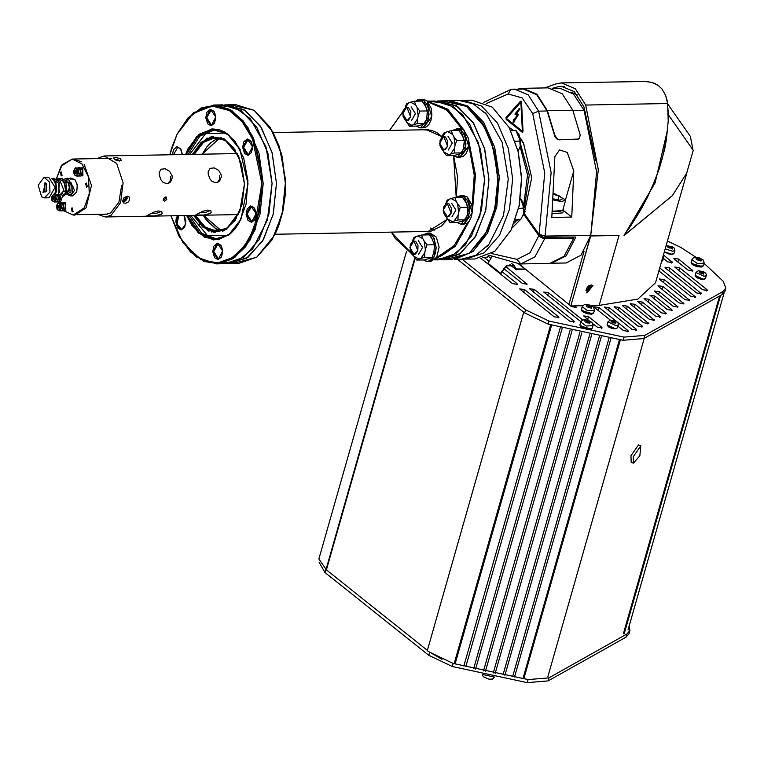 <?xml version="1.0" encoding="UTF-8"?>
<svg xmlns="http://www.w3.org/2000/svg" width="764" height="764" viewBox="0 0 764 764"><rect width="100%" height="100%" fill="white"/><g stroke="black" fill="none" stroke-linecap="round" stroke-linejoin="round"><path stroke-width="1.15" d="M577.345 94.937L571.31 92.167L577.345 94.937M519.081 263.962L568.874 304.425L519.081 263.962M590.247 285.087L585.969 290.444L587.21 290.826L590.247 285.087L590.811 287.694L585.969 290.444M587.153 289.69L589.197 285.516L586.16 289.317L587.153 289.69M586.523 289.184L589.044 285.602L589.082 286.958L586.523 289.184M586.418 288.601L588.547 285.927L586.418 288.601M586.16 289.317L589.712 287.455L589.197 285.516M624.15 235.264L672.272 195.708L686.674 173.247L693.234 150.355L668.29 114.715L693.234 150.355L686.674 173.247L672.272 195.708L624.322 235.398L655.13 182.739L667.746 128.915L655.13 182.739L624.15 235.264M599.129 305.419L637.835 299.068L655.56 282.814L637.835 299.068L599.129 305.419L591.116 305.571L599.138 305.428L619.069 235.427L590.601 235.866L570.765 305.944L582.703 305.724L570.765 305.944L568.874 304.435L570.765 305.944L590.706 235.942L598.298 169.742L585.701 105.012L598.298 169.742L590.696 235.942L619.079 235.427L599.129 305.419M584.049 251.175L568.874 304.435L584.049 251.175M586.857 292.058L591.833 284.991L586.857 292.058L586.236 292.01L586.857 292.058M591.202 284.934L592.969 285.497L586.981 293.004L591.202 284.934L592.969 285.497L586.981 293.004L591.202 284.934M558.675 86.628L552.305 88.318L558.675 86.628L564.233 86.523L558.675 86.628M583.935 106.779L574.289 91.68L561.444 86.322L574.289 91.68L583.935 106.779L595.643 160.297L583.935 106.779M555.466 84.069L561.387 82.894L575.263 88.681L585.701 105.012L575.263 88.681L561.387 82.894L555.466 84.069M544.589 87.965L555.848 83.925L544.589 87.965M644.339 81.385L651.969 82.378L658.415 85.597L661.891 88.901L665.683 95.424L667.182 100.667L668.223 112.098L668.233 120.989L666.428 139.554L664.632 149.133L659.284 168.634L651.692 188.269L642.018 207.636L630.453 226.345L624.026 235.331L636.45 217.091L647.098 198.01L655.76 178.461L662.245 158.845L666.428 139.554L668.233 120.989L667.612 103.522L665.683 95.424L661.891 88.901L658.415 85.597L654.27 83.209L646.993 81.471L561.387 82.894M690.408 136.384L693.082 150.136L690.408 136.384L667.65 103.875M585.043 321.816L584.794 320.651L587.201 320.603L589.856 321.73L590.094 322.905L587.688 322.952L585.043 321.816M586.685 322.418L587.201 320.603M514.888 114.142L519.224 108.507L519.931 109.061L516.464 113.549L518.594 114.333L514.353 121.065L514.793 121.801L513.121 122.221L513.408 119.451L514.774 120.215L518.087 114.963L514.888 114.142L518.087 114.963M514.239 120.225L514.048 121.992M513.866 120.234L517.18 114.972M519.778 108.946L515.795 114.123M520.838 102.214L506.417 118.43L522.395 131.169L520.838 102.214L521.535 102.204M522.395 131.169L523.092 131.16M521.277 101.335L506.647 118.181M506.647 118.611L522.843 132.048M521.535 102.137L523.082 131.093L522.414 132.315L506.131 119.461L506.026 117.484L520.446 101.268L521.535 102.137M508.996 127.282L513.532 130.415M520.351 137.998L523.436 143.04L531.782 177.592L524.19 213.442L539.117 234.491L542.879 237.184L575.846 236.993L566.076 255.864L551.646 263.236L566.134 262.978L580.984 255.186L590.753 235.293L596.55 171.766L584.049 110.331L573.621 94.039L559.754 88.271L552.649 88.395M525.183 211.427L524.19 213.442M510.514 130.176L511.049 130.453M520.571 138.924L524.028 144.167M551.598 263.246L566.134 262.978M571.739 217.072L551.761 217.434L554.836 156.61L559.573 149.916L567.27 152.447L573.774 170.897L571.739 217.072L563.488 210.482M452.269 666.523L527.208 682.615L528.086 679.53L453.147 663.438L452.269 666.523L428.785 655.292L429.569 652.561M528.086 679.53L548.924 677.811L548.046 680.896L527.208 682.615M548.046 680.896L625.983 637.138L626.862 634.053L548.924 677.811M626.862 634.053L629.937 630.596L629.164 626.069M629.937 630.596L629.058 633.681L625.983 637.138M325.76 569.772L324.977 572.513L428.785 655.292M324.977 572.513L319.151 562.399M427.41 650.412L326.018 569.562M429.664 652.208L453.147 663.438M610.369 320.154L594.602 307.577L594.144 306.794L598.957 307.5L627.884 330.564L628.342 331.356L623.529 330.65L617.942 326.199M636.307 329.284L636.765 330.077L631.952 329.36L604.458 307.013L609.271 307.72L636.307 329.284L635.963 330.506M637.864 326.075L614.141 306.736L618.955 307.443L642.218 325.999L642.677 326.791L637.864 326.075M667.287 309.535L649.973 295.305L654.796 296.021L671.642 309.458L672.1 310.251L667.287 309.535M659.447 291.733L678.012 306.966L673.199 306.249L655.082 291.81L654.624 291.017L659.447 291.733L658.616 294.627M658.482 286.519L658.024 285.726L662.837 286.433L683.923 303.671L679.101 302.964L658.482 286.519M664.346 279.634L689.835 300.386L685.012 299.669L659.991 279.719L659.533 278.927L664.346 279.634L663.524 282.537M706.977 289.632L707.435 290.425L702.622 289.709L674.746 267.056L679.559 267.772L706.977 289.632L706.633 290.855M674.326 259.149L673.867 258.356L678.68 259.063L692.967 270.886L688.154 270.179L674.326 259.149M663.496 254.956L672.473 262.539L667.66 261.832L663.343 258.394M669.751 267.944L701.524 293.71L696.711 292.994L665.396 268.03L664.938 267.238L669.751 267.944L668.93 270.848M659.781 268.011L695.737 297.101L690.923 296.384L658.96 270.895M661.376 312.829L644.062 298.6L648.884 299.307L665.731 312.743L666.189 313.536L661.376 312.829M659.953 316.134L660.411 316.926L655.588 316.21L637.529 301.379L642.343 302.095L659.953 316.134L659.599 317.356M635.18 304.378L654.5 320.212L649.677 319.505L630.816 304.454L630.357 303.671L635.18 304.378L634.349 307.281M627.378 306.163L648.588 323.497L643.775 322.79L623.023 306.24L622.564 305.447L627.378 306.163L626.556 309.057M588.977 320.584L583.648 315.904L588.471 316.621L601.669 327.145L602.127 327.937L597.314 327.231L592.912 323.716M574.986 305.867L576.352 307.376L571.529 306.67L564.844 301.207M580.86 321.663L543.662 292.02L548.476 292.727L582.731 320.04M573.879 320.985L574.337 321.778L569.524 321.061L529.452 288.687L534.265 289.394L573.879 320.985L573.535 322.207M558.417 316.649L558.876 317.442L554.053 316.735L519.644 288.868L524.457 289.575L558.417 316.649L558.064 317.872M505.539 266.483L527.179 284.17L522.366 283.463L503.438 268.365M490.612 258.137L488.015 256.064M501.499 271.268L516.913 283.559L517.371 284.351L512.558 283.635L480.718 258.251M484.319 257.563L488.654 261.03M695.985 257.306L680.552 247.221L667.459 241.071M704.16 263.389L723.365 281.353L725.8 288.229L722.734 291.686L644.787 335.444L643.909 338.519L721.856 294.761L722.734 291.686M725.8 288.229L724.921 291.313L721.856 294.761M643.909 338.519L623.08 340.238L623.959 337.163L644.787 335.444M623.959 337.163L549.01 321.071L548.132 324.146L623.08 340.238M548.132 324.146L524.658 312.915L525.527 309.84L462.029 259.197M525.527 309.84L549.01 321.071M457.397 259.292L524.658 312.915M633.432 463.175L631.131 462.191L630.94 455.736L638.503 444.915L640.805 445.889L639.812 455.678L633.432 463.175L633.241 456.71L640.805 445.889M553.967 194.648L559.086 195.746L562.772 198.688L560.002 200.244L553.738 198.898M559.086 195.746L557.93 199.796M552.639 210.969L558.742 211.848L562.743 210.243L565.666 199.967L561.664 201.572L553.661 200.092M554.024 193.263L565.666 199.967M510.161 264.745L515.604 269.081L513.771 265.805L506.494 265.882L500.525 274.047M491.854 256.905L487.661 263.781M515.986 268.909L525.231 269.167L516.378 269.73L509.855 264.774M525.231 269.167L518.699 263.962M516.493 269.32L514.057 265.442L511.536 263.437M500.229 273.808L506.408 265.528L514.057 265.442M515.604 269.081L515.872 269.577M441.955 659.351L427.315 650.747L523.751 312.199M326.448 569.877L415.253 258.156M406.505 251.385L318.884 559L326.419 569.877M325.922 569.887L414.871 257.64M624.159 633.824L720.538 295.506M624.035 633.9L720.414 295.572M623.443 633.642L719.612 296.021M547.893 676.627L644.262 338.328M518.212 89.025L522.834 88.366L536.872 94.201L547.435 110.704L554.826 135.295L557.386 138.991L559.477 139.621L577.469 139.296L579.58 138.284L580.201 134.836L572.809 110.245L562.247 93.743L548.208 87.898L522.834 88.366M578.577 139.058L559.153 139.802L556.641 138.876L554.807 136.431L547.139 111L536.71 94.717L522.843 88.939L519.873 89.264M552.601 211.246L563.498 210.453L563.125 208.878M563.498 210.453L562.801 212.908L552.276 213.796M549.803 263.399L519.959 263.952L549.803 263.399L563.985 256.332L573.754 238.129L572.981 237.05M524.868 211.991L523.044 215.543M520.36 219.688L512.157 227.853M523.741 214.292L538.859 235.618L541.122 237.604L544.694 238.664L534.915 256.866L520.742 263.933L516.999 259.426L530.054 252.75L538.859 235.618M573.754 238.129L544.694 238.664M669.894 246.419L672.205 247.412L672.415 248.434L667.994 247.488L667.784 246.457L669.894 246.419L669.445 247.975M696.252 259.388L696.004 258.213L698.411 258.165L701.066 259.292L701.304 260.467L698.898 260.514L696.252 259.388M697.895 259.98L698.411 258.165M701.333 271.487L703.654 272.481L703.864 273.502L701.753 273.541L699.432 272.557L699.222 271.526L701.333 271.487L700.884 273.044M586.475 306.517L586.236 305.352L588.643 305.304L591.288 306.431L591.527 307.606L589.12 307.653L586.475 306.517M588.127 307.118L588.643 305.304M613.358 320.899L615.669 321.883L615.88 322.914L613.769 322.952L611.458 321.959L611.248 320.937L613.358 320.899L612.909 322.446M215.142 232.571L214.617 232.285L215.142 232.571M212.879 136.689L213.385 136.374L212.879 136.68M219.717 138.026L202.221 154.175L206.786 146.946L210.73 142.801L215.41 139.621L219.717 138.026M203.339 215.19L221.407 230.69L215.152 228.255L206.681 220.414L203.348 215.19M434.811 230.165L430.342 228.092M440.035 259.703L459.04 254.383L475.103 237.136L485.627 210.749L488.941 179.464L484.491 148.321L473.002 122.335L456.328 105.69L437.142 101.058L439.319 100.944L457.865 106.645L473.804 123.577L484.72 149.142L488.941 179.464L485.828 209.919L475.857 235.866L460.539 253.362L442.213 259.741L440.035 259.703M430.514 101.44L447.322 103.436L462.793 114.81L478.455 142.925L484.586 179.54L479.792 216.355L465.171 245.024L450.817 256.628L434.859 259.722M424.784 231.492L427.716 231.664L447.523 219.192L441.563 225.943L430.609 231.387L424.794 231.492M456.223 197.513L453.606 155.837L457.665 177.21L456.223 197.513M422.979 129.813L431.316 130.224L436.731 132.544L442.184 136.766L425.844 129.527L422.922 129.813M485.197 127.645L491.93 143.04L497.861 174.966L497.631 191.85L495.292 207.827L491.185 221.98L487.718 230.088M389.65 130.252L402.953 111.496L389.65 130.252M427.487 101.192L447.828 109.233L464.378 130.606L447.828 109.233L427.487 101.192M468.676 140.586L475.523 175.176L472.4 210.883L475.523 175.176L468.676 140.586M469.612 220.548L455.258 246.361L435.413 259.149L455.258 246.361L469.612 220.548M414.012 256.379L391.655 232.533L414.012 256.379M434.697 259.884L437.858 259.827L456.184 253.447L471.493 235.942L481.473 209.995L484.586 179.54L480.355 149.219L469.449 123.653L453.501 106.731L434.955 101.02L427.448 101.154M443.769 101.201L466.546 106.339L485.503 128.209L494.404 152.036L497.841 179.301L495.397 206.672L487.375 230.814L469.23 253.352L446.653 259.321M487.518 230.508L495.597 206.356L498.013 179.301L494.614 152.342L485.656 128.495M389.573 130.415L402.867 111.974L389.802 129.947M428.413 102.214L446.873 110.064L462.134 129.106L456.299 119.919L445.813 109.252L442.069 106.75L428.413 102.204M468.762 144.826L474.234 175.109L472.085 206.27L474.253 175.395L472.276 158.759L468.762 144.826M467.387 222.926L454.169 245.664L436.473 257.735L441.649 255.625L449.509 250.286L452.957 246.992L462.22 234.156L467.396 222.916M413.572 255.587L391.493 232.218L395.189 238.349L413.572 255.587M442.213 259.741L451.113 259.579L469.44 253.199L484.758 235.704L494.728 209.756L497.841 179.301L493.62 148.98L482.705 123.415L466.766 106.483L448.22 100.781L439.319 100.944M173.38 154.7L177.821 147.309L173.38 154.7M218.007 105.317L234.815 107.304L250.286 118.687L265.948 146.803L272.07 183.417L267.285 220.233L252.664 248.902L237.614 260.839L220.892 263.446M227.529 263.58L246.533 258.261L262.587 241.013L273.12 214.627L276.434 183.341L271.984 152.198L260.495 126.213L243.821 109.558L224.635 104.935L226.812 104.811L245.359 110.522L261.298 127.454L272.213 153.02L276.434 183.341L273.321 213.796L263.351 239.743L248.033 257.239L229.706 263.618L227.529 263.58M182.395 154.538L172.416 154.72L173.495 149.639L176.99 146.65L180.753 148.846L182.395 154.538M194.237 154.328L203.071 142.62L214.054 137.682L225.418 140.318L235.312 150.097L226.106 140.738L215.505 137.596L203.721 142.094L194.237 154.328M236.544 218.055L227.023 228.188L215.763 231.244L204.609 226.707L195.355 215.333L205.277 227.214L217.215 231.282L227.691 227.748L236.544 218.055M194.973 215.343L203.797 226.497L214.464 231.397L225.39 229.324L234.949 220.586L225.39 229.324L214.464 231.397L203.797 226.497L194.973 215.343M233.612 147.633L223.747 139.249L212.755 137.568L202.269 142.858L193.855 154.328L202.269 142.858L212.755 137.568L223.747 139.249L233.612 147.633M251.814 221.617L247.097 214.159L251.537 206.538L247.097 214.159L251.814 221.617L254.517 219.803L255.864 215.992L255.272 210.1L253.276 207.159L251.537 206.538M185.528 154.481L187.934 148.913L199.146 134.321L212.698 128.906L219.211 129.651L225.103 132.172L235.178 141.502L243.687 158.177L247.889 180.791L246.065 204.064L239.371 222.4L235.064 228.894L230.365 233.822L218.437 239.753L204.485 237.356L191.898 225.37L186.655 215.496L198.353 232.972L213.49 240.011L228.799 235.092L240.975 219.268L247.994 183.857L239.695 148.732L226.946 133.366L211.466 129.001L196.596 136.584L185.528 154.481M211.227 125.764L207.684 123.873L205.822 117.78L206.882 112.337L210.377 109.347L214.14 111.534L215.763 116.691L214.541 123.128L211.227 125.764L215.782 117.007L210.377 109.347L205.831 118.095L211.227 125.764M248.09 155.378L244.547 153.488L242.675 147.395L243.745 141.951L247.24 138.962L251.003 141.149L252.617 146.306L251.404 152.733L248.09 155.378L252.636 146.621L247.24 138.962L242.685 147.71L248.09 155.378M251.557 222.295L248.013 220.404L246.142 214.312L247.211 208.868L250.707 205.879L254.469 208.075L256.083 213.223L254.87 219.66L251.557 222.295L256.102 213.538L250.707 205.879L246.151 214.636L251.557 222.295M218.16 259.607L214.617 257.716L212.755 251.623L213.825 246.18L217.31 243.181L221.073 245.378L222.696 250.535L221.474 256.962L218.16 259.607L222.716 250.85L217.31 243.181L212.764 251.939L218.16 259.607M181.307 229.993L177.764 228.102L175.892 222.009L176.15 218.991L177.477 215.658L176.312 224.979L181.307 229.993L185.642 224.377L184.057 215.543L185.833 220.92L184.621 227.357L181.307 229.993M170.955 215.782L182.682 242.226L200.454 259.149L210.406 262.577L220.156 262.539L229.143 259.502L236.993 254.164L240.44 250.869L249.713 238.034L259.168 212.134L261.737 179.273L259.77 162.637L255.816 147.347L250.296 134.244L243.792 123.797L236.83 116.052L229.563 110.627L212.039 106.015L192.92 113.655L177.086 134.254L171.738 147.805L169.847 154.767L177 134.426L187.629 118.582L200.712 108.813L215.047 106.024L229.315 110.474L242.188 121.753L252.492 138.809L261.89 183.608L254.126 228.713L244.461 246.132L231.998 257.869L217.912 262.835L203.482 260.572L190.045 251.299L178.852 235.847L170.955 215.782M218.418 258.929L213.71 251.471L218.151 243.84L213.71 251.471L218.418 258.929L221.13 257.115L222.467 253.295L221.885 247.412L219.889 244.47L218.151 243.84M189.615 154.404L205.573 133.719L226.058 133.031L205.573 133.719L189.615 154.404M227.92 235.455L207.426 235.513L190.723 215.419L207.426 235.513L227.92 235.455M189.176 215.448L201.677 233.335L217.721 239.428L201.677 233.335L189.176 215.448M215.715 129.431L199.901 136.097L188.068 154.433L199.901 136.097L215.715 129.431M211.934 136.555L211.408 136.918M211.208 110.006L212.955 110.627L214.942 113.569L215.534 119.451L214.197 123.271L211.485 125.086L206.777 117.627L211.208 110.006L206.777 117.627L211.485 125.086M229.706 263.618L238.607 263.456L256.933 257.076L272.251 239.581L282.222 213.633L285.335 183.179L281.114 152.857L270.198 127.292L254.259 110.36L235.713 104.649L226.812 104.811M199.748 224.244L199.901 224.769M233.841 147.929L223.241 138.57L211.905 136.823L201.113 142.371L192.509 154.357L206.939 138.408L224.473 139.22L238.721 156.486L244.509 183.923L239.724 211.552L226.115 229.324L208.629 230.776L193.626 215.362L202.651 227.032L213.643 232.18L224.912 230.021L235.159 220.28M179.148 236.401L190.494 252.063L204.083 261.45L218.676 263.733L232.934 258.709L245.54 246.839L255.319 229.21L263.169 183.58L253.658 138.265L243.238 121.008L230.212 109.605L215.782 105.098L201.285 107.925L188.04 117.799L177.143 134.13L193.311 112.881L213.548 105.06L232.094 110.761L248.042 127.693L258.948 153.258L263.169 183.58L260.056 214.035L250.086 239.982L234.777 257.487L216.451 263.866L196.033 256.857L179.168 236.429M181.565 229.315L177.105 224.11L178.69 215.639L177.105 224.11L181.565 229.315L184.267 227.5L185.614 223.68L185.022 217.797L183.752 215.543M187.361 215.477L200.283 233.774L216.852 239.514L230.059 233.841L240.679 219.87L228.608 234.968L213.614 239.504L198.831 232.523L187.361 215.477M240.259 149.82L228.866 135.037L214.846 129.374L198.487 135.715L186.254 154.471L197.246 136.871L211.962 129.46L227.252 133.824L240.259 149.82M203.243 215.19L205.401 218.762L216.011 228.856L221.197 230.738L203.243 215.19M211.418 136.918L211.943 136.555M248.348 154.7L243.63 147.242L248.071 139.611L243.63 147.242L248.348 154.7L251.05 152.886L252.397 149.066L251.805 143.183L249.809 140.242L248.071 139.611M275.011 234.386L283.091 210.234L285.507 183.179L282.107 156.219L273.149 132.373M231.263 105.069L254.04 110.217L272.996 132.086L281.897 155.913L285.335 183.179L282.89 210.549L274.868 234.691L256.723 257.229L234.147 263.198M193.368 215.372L208.448 230.976L226.058 229.601L239.781 211.743L244.614 183.923L238.769 156.295L224.406 138.943L206.748 138.208L192.261 154.357L206.748 138.208L224.406 138.943L238.769 156.295L244.614 183.923L239.781 211.743L226.058 229.601L208.448 230.976L193.368 215.372M216.451 263.866L225.351 263.704L243.668 257.325L258.986 239.82L268.957 213.872L272.07 183.417L267.849 153.096L256.943 127.531L240.994 110.599L222.448 104.897L213.548 105.06M202.135 154.185L219.469 137.978M272.691 131.523L279.423 146.917L285.354 178.843L285.125 195.727L282.785 211.704L278.679 225.857L275.212 233.965M412.741 254.078L413.983 256.341L418.978 259.072L416.791 260.056L424.354 259.913L429.989 258.261L432.176 257.277L433.837 252.54L434.573 244.757L431.956 238.588L429.148 234.873L421.575 235.006L422.864 238.75L417.87 236.019L415.95 236.659L412.484 241.243M418.3 240.689L422.587 247.469L418.548 254.393M418.978 259.072L420.897 258.423L424.755 252.703L425.338 249.627L424.201 241.176L422.864 238.75M412.407 241.29L413.763 237.642L415.95 236.659M417.87 236.019L421.575 235.006M424.201 241.176L427 244.891L425.338 249.627M434.573 244.757L427 244.891M424.755 252.703L424.612 257.411L420.897 258.423M432.176 257.277L424.612 257.411M416.791 260.056L413.983 256.341M97.467 214.292L105.298 216.976L111.066 215.333L120.616 202.661L123.071 182.758L116.663 163.515L104.181 155.971L96.932 158.568M172.091 175.691L169.512 171.203L165.024 168.739L161.089 169.245L159.198 172.483L159.198 174.88L160.889 179.741L162.732 182.033L166.514 183.713L168.558 183.35L170.592 181.889L172.253 177.84L172.091 175.691M221.13 174.794L218.561 170.305L214.073 167.851L210.138 168.347L208.238 171.594L208.238 173.982L209.928 178.843L211.771 181.135L215.553 182.816L217.606 182.453L219.64 180.992L221.293 176.942L221.13 174.794M129.593 200.034L128.123 202.088L125.773 203.262L123.548 202.957L122.622 201.133L123.94 197.752L127.13 196.042L129.259 197.017L129.593 200.034M210.052 213.528L211.17 212.593L210.835 210.711L207.378 210.081L202.555 211.303L195.794 214.97L203.463 215.028L210.052 213.528M161.013 214.426L162.13 213.49L161.787 211.599L158.339 210.979L153.516 212.201L146.755 215.859L154.423 215.916L161.013 214.426M164.461 201.171L166.791 199.538L166.409 197.16L165.225 197.026L163.534 198.449L163.257 200.435L164.461 201.171M119.461 161.032L121.256 160.373L120.196 158.568L115.23 157.451L113.167 158.158L116.176 160.345L119.461 161.032M119.671 161.023L117.675 159.504L114.275 159.37M102.72 214.197L105.251 214.464L110.541 212.955L118.936 202.298L121.696 185.356M123.357 201.094L126.366 200.015L127.196 198.373L126.862 196.73M199.299 212.736L205.917 212.268L210.434 210.472M150.26 213.624L156.878 213.156L161.385 211.361M217.434 182.52L219.593 179.244L219.698 175.605M168.395 183.408L170.553 180.132L170.658 176.503M163.162 200.053L164.967 199.079L165.635 196.959M126.155 196.596L127.206 196.931L124.685 201.725L123.634 201.39L126.155 196.596M457.512 157.279L453.253 155.55L457.168 157.269L460.482 156.343L464.961 149.754L465.906 144.062L465.314 138.017L463.404 133.137L460.902 130.167L454.475 129.374L452.804 130.596L456.987 128.715L460.902 130.167L465.734 146.134L457.512 157.279L460.415 157.222L468.647 146.086L463.805 130.109L468.217 137.969L468.809 144.014L467.864 149.696L465.887 153.822L463.385 156.295L460.339 157.222M463.805 130.109L459.89 128.658L456.987 128.715M420.601 127.846L416.342 126.117L420.257 127.836L423.571 126.91L428.05 120.32L428.996 114.629L428.403 108.584L426.493 103.703L423.991 100.733L417.564 99.941L415.893 101.163L420.076 99.282L423.991 100.733L428.824 116.701L420.601 127.846L423.504 127.789L431.736 116.653L426.895 100.676L431.307 108.536L431.899 114.581L430.953 120.263L428.986 124.389L426.474 126.862L423.437 127.789M426.895 100.676L422.979 99.225L420.076 99.282M461.093 224.186L456.843 222.458L460.759 224.177L464.063 223.25L468.552 216.661L469.488 210.969L468.905 204.924L466.995 200.044L464.493 197.074L458.066 196.281L456.385 197.504L460.577 195.622L464.493 197.074L469.325 213.041L461.093 224.186L464.006 224.129L472.228 212.994L467.396 197.017L471.808 204.876L472.4 210.921L471.455 216.604L469.478 220.729L466.976 223.203L463.929 224.129M467.396 197.017L463.481 195.565L460.577 195.622M446.061 216.604L447.303 218.867L452.298 221.598L450.111 222.582L457.684 222.439L463.309 220.786L465.505 219.803L467.167 215.066L467.893 207.283L466.613 203.539L462.468 197.398L454.905 197.532L456.184 201.276L451.19 198.544L449.27 199.184L445.804 203.768M451.619 203.214L455.907 209.995L451.868 216.919M452.298 221.598L454.217 220.949L458.075 215.228L458.667 212.153L457.521 203.702L456.184 201.276M445.727 203.816L447.083 200.168L449.27 199.184M451.19 198.544L454.905 197.532M457.521 203.702L460.329 207.416L458.667 212.153M467.893 207.283L460.329 207.416M458.075 215.228L457.932 219.936L454.217 220.949M465.505 219.803L457.932 219.936M450.111 222.582L447.303 218.867M488.406 255.443L487.308 257.096L482.791 257.716L487.308 257.096L488.416 255.443M417.841 250.63L418.013 245.559L415.683 241.348L412.77 241.071L410.297 244.614L410.211 250.057L412.178 253.658L415.597 254.049L417.841 250.63L414.193 254.479L409.915 247.698L413.945 240.765L417.841 250.63M442.48 149.696L443.712 151.96L448.716 154.691L446.52 155.675L454.093 155.531L459.718 153.879L461.914 152.895L463.576 148.159L464.311 140.375L463.022 136.632L458.887 130.491L451.314 130.625L452.603 134.368L447.599 131.637L445.679 132.277L442.213 136.861M448.029 136.307L452.317 143.088L448.287 150.011M448.716 154.691L450.636 154.042L454.484 148.321L455.077 145.246L453.931 136.794L452.603 134.368M442.136 136.909L443.492 133.261L445.679 132.277M447.599 131.637L451.314 130.625M453.931 136.794L456.738 140.509L455.077 145.246M464.311 140.375L456.738 140.509M454.484 148.321L454.341 153.029L450.636 154.042M461.914 152.895L454.341 153.029M446.52 155.675L443.712 151.96M410.669 116.816L410.841 111.745L408.501 107.533L405.598 107.256L403.125 110.799L403.039 116.243L404.996 119.843L408.415 120.234L410.669 116.816L407.021 120.664L402.733 113.884L406.773 106.95L410.669 116.816M394.892 232.036L393.699 232.17M390.862 232.227L394.864 232.036M423.523 259.932L426.875 261.594L430.218 261.03L433.379 258.07L435.499 253.199L436.177 247.794L434.114 238.33L431.268 234.624L427.659 233.106L423.075 234.978L427.257 233.096L433.455 237.165L436.177 247.221L433.828 257.363L427.773 261.66L423.523 259.932M428.002 261.651L430.676 261.603L436.731 257.315L439.08 247.164L436.359 237.117L430.161 233.039L427.257 233.096M509.321 127.894L518.279 151.73L521.678 178.69L519.262 205.745L511.183 229.897M477.576 116.329L489.371 135.954L496.428 160.927L497.908 188.221L493.62 214.512M446.491 100.81L449.719 100.571L467.95 106.072L483.717 122.431L494.7 147.242L499.284 176.856L496.81 206.939L487.623 233.049L473.088 251.366L455.325 259.197M449.719 100.571L458.62 100.409L473.145 103.808L486.458 114.208L502.11 142.324L508.241 178.929L503.457 215.744L488.836 244.413L475.905 255.291L461.523 259.216L454.351 259.34M460.826 100.447L462.984 100.332L481.53 106.034L497.469 122.966L508.385 148.531L512.606 178.852L509.493 209.307L499.522 235.255L484.204 252.75L465.878 259.13L463.672 259.091M462.984 100.332L471.885 100.17L492.283 107.161L509.168 127.598L518.068 151.425L521.506 178.69L519.062 206.06L511.04 230.203L494.91 251.232L474.778 258.967L465.878 259.13M520.169 146.869L527.494 174.88L523.808 204.427M520.695 144.587L529.29 175.195L524.4 207.55M516.999 220.156L514.191 223.088M515.184 141.225L520.351 141.092L520.074 146.879L518.126 151.1L520.074 146.879L520.351 141.092L515.184 141.225M510.858 130.864L515.843 130.367L510.858 130.864M447.58 146.249L447.752 141.178L445.412 136.966L442.509 136.689L440.035 140.232L439.949 145.676L441.907 149.276L445.326 149.668L447.58 146.249L443.932 150.097L439.644 143.317L443.683 136.384L447.58 146.249M515.843 130.367L520.351 141.092L518.937 134.579L515.843 130.367M519.262 149.028L520.294 146.459L519.119 134.942M515.471 219.707L520.628 219.621L515.471 219.707M518.66 208.524L523.942 207.999L523.655 213.786L520.628 219.621L515.232 220.318L520.628 219.621L523.655 213.786L523.942 207.999L518.66 208.524M451.171 213.156L451.333 208.085L449.003 203.873L446.09 203.596L443.626 207.139L443.531 212.583L445.498 216.183L448.917 216.575L451.171 213.156L447.523 217.005L443.235 210.224L447.265 203.291L451.171 213.156M520.494 198.516L523.942 207.999L522.519 201.486L520.494 198.516M522.853 215.935L523.884 213.366L522.71 201.849M405.569 120.263L406.801 122.526L411.806 125.258L409.609 126.241L417.182 126.098L422.807 124.446L425.004 123.462L426.665 118.726L427.401 110.942L426.111 107.199L421.976 101.058L414.403 101.192L415.692 104.935L410.688 102.204L408.769 102.844L405.302 107.428M411.127 106.874L415.406 113.655L411.376 120.578M411.806 125.258L413.725 124.608L417.574 118.888L418.166 115.813L417.02 107.361L415.692 104.935M405.226 107.476L406.582 103.828L408.769 102.844M410.688 102.204L414.403 101.192M417.02 107.361L419.828 111.076L418.166 115.813M427.401 110.942L419.828 111.076M417.574 118.888L417.43 123.596L413.725 124.608M425.004 123.462L417.43 123.596M409.609 126.241L406.801 122.526M81.614 161.815L73 159.046M79.122 176.016L79.8 174.612L78.606 176.026L75.283 175.405L77.441 174.66L78.09 171.184L78.635 173.247L76.763 176.064L78.606 176.026L81.003 173.199L82.846 173.17L82.264 169.035L80.421 169.073L81.003 173.199L82.846 173.17L82.159 174.574L80.965 175.987L79.122 176.016L80.965 175.987L82.846 173.17L82.264 169.035L79.819 167.717L77.976 167.755L80.421 169.073L81.003 173.199L78.759 175.873M77.823 167.908L79.819 167.717L82.264 169.035L75.617 167.793L76.581 168.462L74.414 169.207L75.617 167.793L78.94 168.414L77.976 167.755M73.802 172.903L75.283 175.405L74.309 174.746L73.802 172.903L75.283 175.405L77.441 174.66L78.635 173.247L80.478 173.208L79.8 174.612L80.449 171.136L79.905 169.083L78.94 168.414L79.905 169.083L78.062 169.111L78.635 173.247L80.478 173.208L79.905 169.083L78.062 169.111L78.09 171.184L76.581 168.462L78.062 169.111L76.581 168.462L74.414 169.207L73.697 171.136M76.858 172.95L76.343 173.323L76.858 172.95M76.295 170.534L76.82 170.878L76.295 170.534M75.12 173.151L76.686 173.294L76.744 170.716L75.168 170.573L76.686 173.294L75.12 173.151M75.617 167.793L78.09 171.184L76.763 176.064M62.027 210.826L62.705 209.422L61.502 210.835L58.179 210.215L60.346 209.46L60.996 205.993L61.54 208.047L59.668 210.864L61.502 210.835L63.899 208.009L65.742 207.97L65.169 203.845L63.326 203.873L63.899 208.009L65.742 207.97L63.909 210.749L73.191 215.047L63.87 210.788L62.027 210.826L63.87 210.788L65.742 207.97L65.169 203.845L62.715 202.527L60.881 202.565L63.326 203.873L63.899 208.009L61.655 210.683M60.728 202.718L62.715 202.527L65.169 203.845L58.513 202.603L59.477 203.262L57.319 204.017L58.513 202.603L61.846 203.224L60.881 202.565M56.698 207.712L58.179 210.215L57.214 209.556L56.698 207.712L58.179 210.215L60.346 209.46L61.54 208.047L63.383 208.018L62.705 209.422L63.355 205.946L62.81 203.883L61.846 203.224L62.81 203.883L60.967 203.921L61.54 208.047L63.383 208.018L62.81 203.883L60.967 203.921L60.996 205.993L59.477 203.262L60.967 203.921L59.477 203.262L57.319 204.017L56.603 205.936M60.528 197.026L59.592 194.973L60.557 199.098L60.528 197.026M56.832 201.944L57.51 200.54L56.316 201.954L54.473 201.992L56.316 201.954L58.188 199.137L56.345 199.175L54.473 201.992L52.993 201.333L55.151 200.588L55.734 195.851L56.345 199.175L55.151 200.588L55.801 197.112L56.345 199.175L58.188 199.137L58.159 197.064L58.713 199.127L57.51 200.54L58.188 199.137L58.093 196.09L58.713 199.127L60.557 199.098L58.675 201.916L56.832 201.944L58.675 201.916L60.557 199.098L58.713 199.127L56.469 201.801M59.764 207.76L59.248 208.123L59.764 207.76M59.2 205.344L59.726 205.688L59.2 205.344M57.949 205.612L59.582 208.104L57.988 207.903L59.582 208.104L59.659 205.545L57.94 205.612M58.513 202.603L60.996 205.993L59.668 210.864M63.154 202.699L65.656 202.613L65.809 210.616L64.014 210.644M63.479 202.651L64.08 210.577M62.658 195.851L60.614 201.734L58.818 201.763M60.041 194.944L58.895 201.696M80.249 167.889L82.76 167.813L82.904 175.806L81.108 175.835M80.583 167.851L81.185 175.768M58.159 197.064L57.978 196.128L58.159 197.064M54.005 196.463L54.53 196.806L54.005 196.463M51.513 198.831L52.993 201.333L52.019 200.674L51.513 198.831L52.993 201.333L55.151 200.588L54.473 201.992M52.831 199.079L54.397 199.223L54.454 196.644L52.888 196.501L54.397 199.223L52.831 199.079M55.801 197.112L55.352 195.594L55.801 197.112M58.599 205.602L59.859 206.07L58.599 205.602M59.869 207.407L58.637 207.884L59.869 207.407M56.612 205.917L56.584 207.531L57.558 207.627L57.596 206.013L56.612 205.917L57.071 205.631L57.109 207.913L56.612 205.917M57.109 207.913L59.372 207.588L58.885 205.592L57.071 205.631M58.389 207.483L59.372 207.588L58.427 205.888M54.502 198.898L53.442 199.003L54.502 198.898M53.404 196.72L54.664 197.188L53.404 196.72M52.372 198.745L52.401 197.131L51.427 197.045L51.389 198.659L52.372 198.745L51.914 199.032L51.876 196.749L52.372 198.745M51.914 199.032L54.187 198.707L53.69 196.72L51.876 196.749M53.194 198.611L54.187 198.707L53.241 197.007M86.074 207.875L91.441 185.471L84.097 164.231L91.441 185.471L86.074 207.875L75.006 215.018L86.074 207.875M84.25 207.903L89.273 193.569L88.395 176.914L81.929 163.868L72.169 159.065L62.209 164.68L56.316 178.986L61.101 166.208L72.169 159.065L81.929 163.868L88.395 176.914L89.273 193.569L84.25 207.903L73.191 215.047L84.25 207.903M58.456 201.916L58.732 202.603L58.456 201.916M77.498 188.125L76.677 182.644L77.498 188.125M62.037 175.433L61.149 171.843L61.225 175.959L62.037 175.433M87.325 186.655L86.437 183.064L86.513 187.18L87.325 186.655M73.029 211.408L72.141 207.818L72.217 211.934L73.029 211.408M72.351 193.082L69.19 195.116L66.793 194.132L69.19 195.116M65.79 192.958L65.437 192.356L65.79 192.958M65.656 181.297L67.509 179.492L65.656 181.297M70.976 192.242L71.377 182.93L65.761 181.44L67.022 193.703L70.976 192.242M65.121 191.764L65.857 192.805L65.121 191.764M70.03 190.542L68.053 182.567L70.164 184.086L68.225 191.707L70.03 190.542M60.337 172.368L61.149 171.843L61.225 175.959L60.337 172.368M71.329 208.343L72.141 207.818L72.217 211.934L71.329 208.343M85.625 183.589L86.437 183.064L86.513 187.18L85.625 183.589M75.693 170.792L76.954 171.26L75.693 170.792M76.963 172.597L75.731 173.084L76.963 172.597M73.716 171.117L73.678 172.731L74.662 172.817L74.691 171.203L73.716 171.117L74.165 170.821L74.204 173.103L73.716 171.117M74.204 173.103L76.476 172.779L75.98 170.792L74.165 170.821M75.483 172.683L76.476 172.779L75.531 171.079M42.965 192.299L45.659 182.854L46.69 184.134L46.805 190.924L42.965 192.299M46.805 184.363L44.77 182.997L44.942 192.136L46.919 190.685M49.975 192.089L44.503 197.857L41.686 196.816L38.2 185.318L44.131 177.296L49.526 182.08L49.975 192.089M44.131 177.296L48.667 177.21L55.094 187.381L49.039 197.771L44.503 197.857M53.184 179.626L55.82 182.195L56.612 190.943L53.766 195.059L59.888 194.944L63.966 190.656L59.611 179.635L57.348 179.683M55.887 182.309L56.698 190.78L56.068 192.413M585.845 112.117L584.718 112.146M667.612 103.522L585.701 105.012L667.612 103.522M591.384 329.112L580.229 325.942M592.224 328.358L590.123 329.504L586.16 329.131L582.044 327.555L580.459 326.343L579.914 324.843L585.444 328.797L592.224 328.358L593.017 325.579L586.236 326.027L580.707 322.074L582.244 320.25L584.556 319.744L587.831 320.202L591.985 322.36L593.017 325.579M585.176 319.973L589.712 323.583L585.176 319.973M520.446 101.268L521.21 101.249M506.026 117.484L506.933 117.465M506.131 119.461L507.038 119.442M522.729 132.182L522.099 132.201M539.117 234.491L544.751 172.97L532.661 113.588L522.07 97.907L508.117 94.02L486.41 103.56M573.774 170.897L565.685 199.308M547.139 111L538.639 111.162L551.14 172.588L544.961 237.556M539.136 234.386L545.343 236.114L590.753 235.293M584.049 110.331L572.924 110.532M511.374 89.417L514.344 89.101L528.211 94.87L538.639 111.162L532.661 113.588M508.117 94.02L510.868 89.464L522.843 88.939M482.504 674.469L494.537 677.095L492.417 679.072L489.036 679.206L483.297 676.703L482.16 674.392M598.136 310.394L598.957 307.5M627.884 330.564L627.54 331.786M609.271 307.72L608.45 310.623M642.218 325.999L641.875 327.221M618.955 307.443L618.133 310.337M671.642 309.458L671.298 310.681M654.796 296.021L653.965 298.915M677.21 307.395L677.553 306.173M662.016 289.336L662.837 286.433M683.465 302.878L683.111 304.101M689.023 300.815L689.376 299.593M679.559 267.772L678.738 270.666M677.859 261.966L678.68 259.063M692.518 270.093L692.165 271.315M672.014 261.756L671.671 262.978M700.722 294.14L701.066 292.918M659.122 271.029L659.943 268.126M695.278 296.308L694.934 297.53M665.731 312.743L665.387 313.966M648.884 299.307L648.053 302.2M642.343 302.095L641.521 304.989M653.688 320.641L654.041 319.419M647.786 323.926L648.13 322.704M601.669 327.145L601.325 328.367M588.471 316.621L587.64 319.514M575.54 307.806L575.894 306.584M548.476 292.727L547.654 295.63M534.265 289.394L533.444 292.297M524.457 289.575L523.636 292.469M526.721 283.377L526.377 284.6M516.913 283.559L516.569 284.781M500.439 273.092L487.862 263.064M610.913 338.471L514.506 676.894M523.015 678.27L619.442 339.741M512.625 676.598L609.032 338.166M601.297 336.828L504.889 675.261M502.989 674.918L599.396 336.475M591.584 334.957L495.177 673.399M493.267 673.008L589.674 334.565M581.824 332.884L485.407 671.327M483.488 670.897L579.895 332.445M572.026 330.592L475.609 669.035M473.69 668.567L570.097 330.115M562.209 328.09L465.801 666.542M463.882 666.027L560.289 327.575M551.627 325.168L455.182 663.715M454.236 663.515L550.691 324.901M620.416 339.884L523.961 678.48M547.435 110.704L572.809 110.245M491.624 253.591L516.999 259.426M673.294 253.982L671.623 254.326L664.384 251.872M664.403 251.795L671.804 254.221L674.02 253.333L671.69 254.355L668.911 254.011L664.365 251.91M674.02 253.333L674.87 250.353L672.654 251.241L665.243 248.825M672.186 249.102L668.022 245.788L672.186 249.102M702.594 266.684L691.439 263.504M703.434 265.92L701.333 267.066L697.37 266.693L693.254 265.118L691.668 263.905L691.124 262.415L696.653 266.359L703.434 265.92L704.227 263.141L697.446 263.59L691.917 259.636L693.454 257.812L695.765 257.306L699.041 257.764L703.195 259.922L704.227 263.141M696.396 257.535L700.922 261.145L696.396 257.535M704.733 279.061L703.061 279.395L695.383 276.396M703.243 279.29L705.458 278.402L703.128 279.423L700.349 279.08L696.806 277.704L695.106 275.46L703.243 279.29M704.093 276.32L695.956 272.481L698.277 270.752L703.214 271.564L705.64 273.111L706.366 274.534L706.308 275.432L704.093 276.32M703.625 274.18L699.461 270.857L703.625 274.18M592.826 313.813L581.662 310.642M593.657 313.059L591.556 314.195L587.592 313.832L583.486 312.256L581.891 311.043L581.356 309.544L586.886 313.498L593.657 313.059L594.449 310.279L587.669 310.728L582.139 306.775L584.317 304.683L589.264 304.903L593.418 307.061L594.449 310.279M586.618 304.674L591.145 308.284L586.618 304.674M616.758 328.463L615.087 328.806L607.409 325.798M615.268 328.701L617.484 327.813L615.144 328.826L612.375 328.491L608.822 327.107L607.132 324.862L615.268 328.701M616.118 325.722L607.982 321.883L610.293 320.164L615.24 320.966L617.656 322.513L618.391 323.946L618.334 324.834L616.118 325.722M615.65 323.583L611.486 320.259L615.65 323.583M661.681 261.345L662.741 260.505L663.534 257.735L662.474 258.576M686.941 172.664L655.56 282.814L686.941 172.664M589.474 322.838L589.722 321.969M579.914 324.843L580.707 322.074M483.851 102.424L510.868 89.464M628.046 630.004L724.043 292.984M488.855 255.214L519.959 263.952M671.814 248.338L672.005 247.66M666.093 245.865L671.776 246.486L674.192 248.042L674.87 250.353M700.683 260.4L700.932 259.531M691.124 262.415L691.917 259.636M703.252 273.407L703.443 272.729M705.458 278.402L706.308 275.432M695.106 275.46L695.956 272.481M590.906 307.539L591.155 306.67M581.356 309.544L582.139 306.775M615.278 322.819L615.469 322.141M617.484 327.813L618.334 324.834M607.132 324.862L607.982 321.883M661.653 261.441L662.741 260.505M663.534 257.735L663.314 255.606M275.088 234.223L430.638 231.387M273.245 132.544L428.757 129.699M485.818 128.791L485.503 128.209M487.661 230.212L487.375 230.814M182.252 154.548L180.571 148.999L177.821 147.309M210.195 136.937L209.699 137.348M211.934 232.132L211.418 231.74M177 134.426L177.296 133.824M273.302 132.669L272.996 132.086M275.155 234.09L274.868 234.691M233.392 147.337L241.395 163.658L244.509 183.923L242.131 204.284L234.739 220.882M221.273 137.491L220.624 137.501M222.983 231.177L222.334 231.186M105.298 216.976L238.406 214.55M104.181 155.971L237.298 153.535M484.662 112.298L486.458 114.199M488.836 244.413L486.658 246.858M509.473 128.18L509.168 127.598M511.326 229.601L511.04 230.203M519.281 135.228L519.023 134.75M522.872 202.135L522.614 201.658M77.527 214.655L107.772 214.101M150.9 213.318L156.496 213.213M199.939 212.421L205.535 212.325M73.974 158.988L111.515 158.301M73.191 215.047L75.006 215.018L73.191 215.047M72.169 159.065L73.984 159.036L72.169 159.065M63.565 191.793L66.22 191.745L63.565 191.793M67.7 191.716L68.225 191.707L67.7 191.716M63.393 182.653L64.825 182.625L63.393 182.653M66.449 182.596L68.053 182.567L66.449 182.596M72.532 179.062L70.307 179.101M52.458 195.995L55.466 192.28L55.982 185.165L53.728 180.18L52.191 178.9M68.397 195.03L70.67 196.014L74.614 190.207L67.92 178.098L63.603 179.225M62.514 180.228L62.085 180.743M61.215 194.6L63.727 196.128L67.614 192.06L62.4 178.556L58.112 178.623L56.908 179.349M54.769 195.04L55.829 195.909L58.541 195.88L59.344 182.013L54.005 178.279L51.856 178.575M72.456 192.929L73 186.368L68.559 179.769L64.73 180.189M63.641 181.116L62.992 181.918M62.352 193.722L63.861 194.696L65.866 192.786L64.224 181.775L60.251 179.578L58.035 180.304M56.937 181.24L56.393 181.899M55.428 193.521L56.641 194.705L58.016 194.514L59.401 192.27L58.284 183.026L53.394 179.712M71.348 195.89L72.695 195.937L76.753 191.898L77.269 184.773L75.015 179.788L70.746 177.983L69.266 178.509M54.129 179.741L53.48 179.75"/></g></svg>
